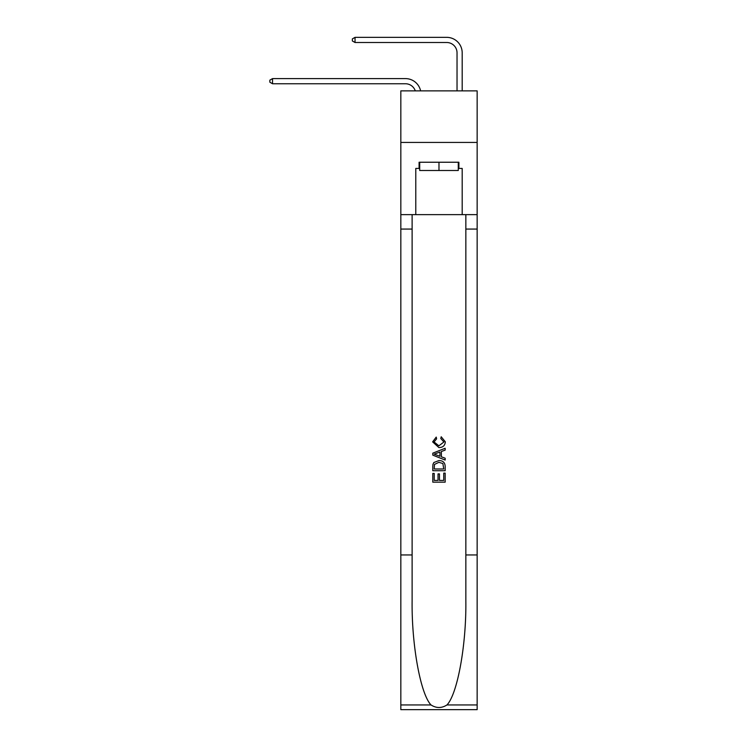 <?xml version="1.0" encoding="UTF-8"?>
<svg xmlns="http://www.w3.org/2000/svg" width="747" height="747" viewBox="0 0 747 747"><rect width="100%" height="100%" fill="white"/><g stroke="black" fill="none" stroke-linecap="round" stroke-linejoin="round"><path stroke-width="1.12" d="M477.146 142.434L477.146 90.873L400.831 90.873L400.831 142.434L477.146 142.434L477.146 214.632L462.188 214.632L462.188 168.43L458.891 168.43L458.891 162.239L419.086 162.239L419.086 168.43L419.702 168.43M405.472 78.603L272.534 78.603L405.472 78.603A15.472 15.472 175 0 1 420.608 90.873M457.033 90.873L457.033 52.822A10.309 10.309 109 0 0 446.725 42.504L355.04 42.504L352.36 40.964L352.36 38.9L355.04 37.35L446.725 37.35A15.472 15.472 28.8 0 1 462.188 52.822L462.188 90.873M458.275 162.239L458.275 170.493L419.702 170.493L419.702 162.239M438.984 162.239L438.984 170.493M443.746 473.112L443.746 480.414L439.46 480.414L443.746 480.414L443.746 473.112L445.165 473.112L445.165 482.16L432.793 482.16L432.793 473.43L432.793 482.16M438.031 473.906L438.031 480.414L434.222 480.414L438.031 480.414L438.031 473.906L439.46 473.906L439.46 480.414M433.858 462.514L432.971 464.317L433.858 462.514L438.919 460.582C442.878 460.563 444.96 462.468 445.165 466.305L445.165 470.731L432.793 470.731L432.793 466.502L432.793 470.731M441.206 436.78L440.805 438.526L441.206 436.78L445.324 441.832C444.997 445.632 442.85 447.546 438.891 447.574L432.634 441.869L436.229 437.098L436.603 438.844L434.063 441.953L438.881 445.828L443.905 442L440.805 438.526M446.967 704.944L477.146 704.944L477.146 709.65L400.831 709.65L400.831 554.956L412.12 554.956L412.12 600.943C411.569 644.904 420.496 694.01 431.01 704.944C436.323 708.333 441.645 708.333 446.967 704.944C457.481 694.01 466.399 644.904 465.848 600.943L465.848 214.632M432.793 453.168L432.793 455.138L445.165 460.049L432.793 455.138L432.793 453.168L445.165 448.256L432.793 453.168M465.848 554.956L477.146 554.956L477.146 214.632M400.831 554.956L400.831 142.434M412.12 214.632L412.12 554.956M477.146 704.944L477.146 554.956M400.831 214.632L415.78 214.632L415.78 168.43L419.086 168.43M415.78 214.632L462.188 214.632M458.275 168.43L458.891 168.43M445.165 448.256L445.165 450.105L441.365 451.515L441.365 456.79L445.165 458.2L445.165 460.049M436.509 454.998L439.936 456.268L439.936 452.038L434.222 454.157L436.509 454.998M439.936 452.038L439.936 456.268M432.793 466.502L432.971 464.317M442.868 463.513L443.746 468.985L442.868 463.513L438.891 462.328L434.474 464.438L434.222 468.985L443.746 468.985L434.222 468.985M432.793 473.43L434.222 473.43L434.222 480.414M457.033 52.822A10.309 10.309 -151.2 0 0 446.725 42.504A10.309 10.309 -151.2 0 1 457.033 52.822A10.309 10.309 -151.2 0 0 446.725 42.504A10.309 10.309 -151.2 0 1 457.033 52.822A10.309 10.309 -151.2 0 0 446.725 42.504A10.309 10.309 -151.2 0 1 457.033 52.822A10.309 10.309 -151.2 0 0 446.725 42.504A10.309 10.309 -151.2 0 1 457.033 52.822A10.309 10.309 -151.2 0 0 446.725 42.504A10.309 10.309 -151.2 0 1 457.033 52.822A10.309 10.309 -151.2 0 0 446.725 42.504A10.309 10.309 -151.2 0 1 457.033 52.822A10.309 10.309 -151.2 0 0 446.725 42.504A10.309 10.309 -151.2 0 1 457.033 52.822A10.309 10.309 -151.2 0 0 446.725 42.504A10.309 10.309 -151.2 0 1 457.033 52.822A10.309 10.309 -151.2 0 0 446.725 42.504A10.309 10.309 -151.2 0 1 457.033 52.822A10.309 10.309 -151.2 0 0 446.725 42.504A10.309 10.309 -151.2 0 1 457.033 52.822A10.309 10.309 -151.2 0 0 446.725 42.504A10.309 10.309 -151.2 0 1 457.033 52.822A10.309 10.309 -151.2 0 0 446.725 42.504A10.309 10.309 -151.2 0 1 457.033 52.822A10.309 10.309 -151.2 0 0 446.725 42.504A10.309 10.309 -151.2 0 1 457.033 52.822A10.309 10.309 -151.2 0 0 446.725 42.504A10.309 10.309 -151.2 0 1 457.033 52.822A10.309 10.309 -151.2 0 0 446.725 42.504A10.309 10.309 -151.2 0 1 457.033 52.822A10.309 10.309 -151.2 0 0 446.725 42.504A10.309 10.309 -151.2 0 1 457.033 52.822A10.309 10.309 -151.2 0 0 446.725 42.504A10.309 10.309 -151.2 0 1 457.033 52.822A10.309 10.309 -151.2 0 0 446.725 42.504A10.309 10.309 -151.2 0 1 457.033 52.822A10.309 10.309 -151.2 0 0 446.725 42.504A10.309 10.309 -151.2 0 1 457.033 52.822A10.309 10.309 -151.2 0 0 446.725 42.504A10.309 10.309 -151.2 0 1 457.033 52.822A10.309 10.309 -151.2 0 0 446.725 42.504A10.309 10.309 -151.2 0 1 457.033 52.822A10.309 10.309 -151.2 0 0 446.725 42.504A10.309 10.309 -151.2 0 1 457.033 52.822A10.309 10.309 -151.2 0 0 446.725 42.504A10.309 10.309 -151.2 0 1 457.033 52.822A10.309 10.309 -151.2 0 0 446.725 42.504A10.309 10.309 -151.2 0 1 457.033 52.822A10.309 10.309 -151.2 0 0 446.725 42.504A10.309 10.309 -151.2 0 1 457.033 52.822A10.309 10.309 -151.2 0 0 446.725 42.504A10.309 10.309 -151.2 0 1 457.033 52.822A10.309 10.309 -151.2 0 0 446.725 42.504A10.309 10.309 -151.2 0 1 457.033 52.822A10.309 10.309 -151.2 0 0 446.725 42.504A10.309 10.309 -151.2 0 1 457.033 52.822A10.309 10.309 -151.2 0 0 446.725 42.504A10.309 10.309 -151.2 0 1 457.033 52.822A10.309 10.309 -151.2 0 0 446.725 42.504A10.309 10.309 -151.2 0 1 457.033 52.822A10.309 10.309 -151.2 0 0 446.725 42.504A10.309 10.309 -151.2 0 1 457.033 52.822A10.309 10.309 -151.2 0 0 446.725 42.504A10.309 10.309 -151.2 0 1 457.033 52.822A10.309 10.309 -151.2 0 0 446.725 42.504A10.309 10.309 -151.2 0 1 457.033 52.822A10.309 10.309 -151.2 0 0 446.725 42.504M415.276 90.873A10.309 10.309 -5 0 0 405.472 83.757L272.534 83.757L269.854 82.207L269.854 80.153L272.534 78.603L272.534 83.757M355.04 37.35L355.04 42.504M465.848 229.068L477.146 229.068M412.12 229.068L400.831 229.068M400.831 704.944L431.01 704.944"/></g></svg>
